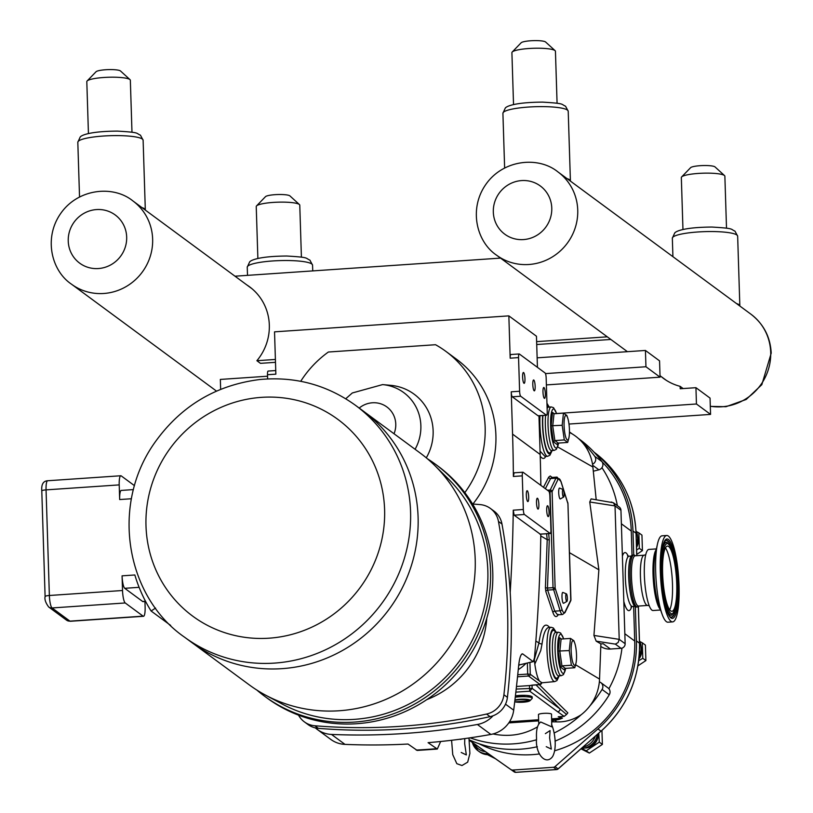 <?xml version="1.0" encoding="UTF-8"?>
<svg xmlns="http://www.w3.org/2000/svg" width="813" height="813" viewBox="0 0 813 813"><rect width="100%" height="100%" fill="white"/><g stroke="black" fill="none" stroke-linecap="round" stroke-linejoin="round"><path stroke-width="1.22" d="M551.549 724.586C554.08 729.393 557.809 747.198 552.576 756.598C545.675 765.988 535.025 753.671 536.55 738.275C536.072 729.901 537.454 724.474 540.716 721.995L551.783 726.863L551.529 714.21A6.534 1.108 -1.8 0 0 551.387 713.987A6.534 1.108 -1.8 0 0 544.293 713.326A6.534 1.108 -1.8 0 0 538.46 714.617L538.765 724.119M660.583 610.004L653.063 610.522A30.62 6.372 -93.9 0 1 644.404 565.675A30.62 6.372 -93.9 0 1 648.896 549.415L656.416 548.907M672.625 621.894L667.991 622.209A43.302 9.004 -93.9 0 1 662.189 614.435A43.302 9.004 -93.9 0 1 655.756 558.805A43.302 9.004 -93.9 0 1 657.412 544.304A43.302 9.004 -93.9 0 1 662.097 535.808L666.731 535.493A43.302 9.004 -93.9 0 1 678.977 598.896A43.302 9.004 -93.9 0 1 672.625 621.894A43.302 9.004 -93.9 0 1 660.39 558.49A43.302 9.004 -93.9 0 1 666.731 535.493M638.784 606.041A26.046 5.417 -93.9 0 1 637.453 606.996A26.046 5.417 -93.9 0 1 630.095 568.856A26.046 5.417 -93.9 0 1 633.916 555.025A26.046 5.417 -93.9 0 1 635.36 555.797M662.666 563.45A32.672 6.789 -93.9 0 1 667.463 546.102A32.672 6.789 -93.9 0 1 676.69 593.937A32.672 6.789 -93.9 0 1 671.904 611.285A32.672 6.789 -93.9 0 1 662.666 563.45M665.441 547.891A32.672 6.789 -93.9 0 1 672.442 594.232A32.672 6.789 -93.9 0 1 669.668 609.791M637.453 606.996L636.091 607.087A26.046 5.417 -93.9 0 1 628.734 568.948A26.046 5.417 -93.9 0 1 632.555 555.116L633.916 555.025M635.857 606.234A25.183 5.234 -93.9 0 1 628.703 577.108M256.796 690.024A144.053 138.769 -53.6 0 0 264.479 696.141A144.053 138.769 -53.6 0 0 354.427 722.086A144.053 138.769 -53.6 0 0 483.877 618.815A144.053 138.769 -53.6 0 0 435.453 464.243A144.053 138.769 -53.6 0 0 427.343 458.715M364.935 412.313L420.128 453.004A144.013 138.718 126.4 0 1 434.721 465.473L448.126 478.705A141.289 136.096 126.4 0 1 487.841 570.797A141.289 136.096 126.4 0 1 421.347 696.904A141.289 136.096 126.4 0 1 282.04 703.967L265.434 695.074A144.013 138.718 126.4 0 1 249.205 684.831L194.012 644.13M464.812 492.627A102.977 99.196 -53.6 0 0 445.768 351.297L456.52 359.224A102.977 99.196 126.4 0 1 472.892 504.05M472.597 504.03A600.258 578.226 -53.6 0 1 479.975 504.578A21.778 20.986 126.4 0 1 490.452 508.481L493.979 511.072A21.778 20.986 126.4 0 1 501.977 524.029A600.258 578.226 126.4 0 1 510.198 592.464A1714.963 1652.006 -53.6 0 0 513.257 510.178L514.141 515.178L524.405 514.477A4.36 0.904 -93.9 0 1 523.328 509.497L513.257 510.178M540.858 485.381A1714.963 1652.006 -53.6 0 0 540.167 454.477L512.566 434.122A1714.963 1652.006 -53.6 0 1 513.369 476.469L522.271 475.859L523.328 509.497M512.566 434.122L511.235 391.815A4.36 0.904 -93.9 0 0 512.312 396.805L520.686 396.236A4.36 0.904 -93.9 0 1 519.609 391.246L511.235 391.815M537.434 367.334L536.458 336.226L508.847 315.871L510.178 358.177L518.552 357.608L519.609 391.246M508.847 315.871L274.53 331.846L275.861 374.153L267.487 374.722L267.619 378.929M268.3 371.124A4.36 0.904 86.1 0 0 268.138 371.074A4.36 0.904 86.1 0 0 267.487 374.722M520.686 396.236L546.407 415.199A4.36 0.904 -93.9 0 0 546.57 415.25A4.36 0.904 -93.9 0 0 547.22 411.602L546.163 377.964A4.36 0.904 -93.9 0 0 545.086 372.984L519.355 354.011A4.36 0.904 -93.9 0 0 519.192 353.96L510.818 354.529A4.36 0.904 -93.9 0 1 510.981 354.58M540.167 454.477L538.958 415.768M524.405 514.477L550.127 533.45A4.36 0.904 -93.9 0 0 550.289 533.501A4.36 0.904 -93.9 0 0 550.929 529.852L549.873 496.215A4.36 0.904 -93.9 0 0 548.795 491.225L523.074 472.262A4.36 0.904 -93.9 0 0 522.911 472.211L514.111 472.81L513.369 476.469M518.704 665.095L533.328 661.64L534.466 657.788A1714.963 1652.006 -53.6 0 0 540.818 534.151M518.552 357.608A4.36 0.904 -93.9 0 1 519.192 353.96M510.178 358.177A4.36 0.904 -93.9 0 1 510.818 354.529M523.958 383.258A5.447 1.128 -93.9 0 1 522.627 377.496A5.447 1.128 -93.9 0 1 523.42 372.466A5.447 1.128 -93.9 0 1 524.913 377.821A5.447 1.128 -93.9 0 1 524.151 383.33A5.447 1.128 -93.9 0 1 523.958 383.258M534.141 390.779A5.447 1.128 -93.9 0 1 532.82 385.016A5.447 1.128 -93.9 0 1 533.602 379.976A5.447 1.128 -93.9 0 1 535.106 385.332A5.447 1.128 -93.9 0 1 534.344 390.84A5.447 1.128 -93.9 0 1 534.141 390.779M544.334 398.289A5.447 1.128 -93.9 0 1 543.003 392.527A5.447 1.128 -93.9 0 1 543.795 387.486A5.447 1.128 -93.9 0 1 545.289 392.842A5.447 1.128 -93.9 0 1 544.537 398.36A5.447 1.128 -93.9 0 1 544.334 398.289M538.348 415.748A4.36 0.904 -93.9 0 1 538.196 415.829A4.36 0.904 -93.9 0 1 538.033 415.768L512.312 396.805M522.271 475.859A4.36 0.904 -93.9 0 1 522.911 472.211M527.667 501.509A5.447 1.128 -93.9 0 1 526.346 495.747A5.447 1.128 -93.9 0 1 527.129 490.717A5.447 1.128 -93.9 0 1 528.633 496.072A5.447 1.128 -93.9 0 1 527.871 501.58A5.447 1.128 -93.9 0 1 527.667 501.509M537.86 509.019A5.447 1.128 -93.9 0 1 536.529 503.267A5.447 1.128 -93.9 0 1 537.322 498.227A5.447 1.128 -93.9 0 1 538.826 503.582A5.447 1.128 -93.9 0 1 538.064 509.09A5.447 1.128 -93.9 0 1 537.86 509.019M548.053 516.54A5.447 1.128 -93.9 0 1 546.722 510.777A5.447 1.128 -93.9 0 1 547.515 505.737A5.447 1.128 -93.9 0 1 549.009 511.092A5.447 1.128 -93.9 0 1 548.247 516.601A5.447 1.128 -93.9 0 1 548.053 516.54M540.188 534.121L514.141 515.178M440.656 741.497L437.303 749.058L428.085 742.665A686.07 660.888 -53.6 0 0 490.869 734.434A27.439 26.433 -53.6 0 0 513.694 710.196A1714.963 1652.006 -53.6 0 0 518.684 665.359C519.598 657.392 520.96 653.601 522.769 653.957L522.159 653.815M521.529 654.272A609.841 587.453 -53.6 0 0 522.769 653.957L533.125 661.589A609.841 587.453 126.4 0 1 518.714 665.004M344.976 744.383L331.491 734.434A27.439 26.433 126.4 0 1 317.283 729.454L330.769 739.403A27.439 26.433 -53.6 0 0 344.976 744.383A686.07 660.888 -53.6 0 0 408.014 744.037L417.201 750.419M415.087 449.284A44.796 43.15 -53.6 0 0 382.588 384.6L390.697 385.332A49.684 47.855 126.4 0 1 426.286 457.831M445.768 351.297A102.977 99.196 -53.6 0 0 435.534 344.722L328.381 352.019A102.977 99.196 -53.6 0 0 300.708 381.307M486.784 618.226A91.757 88.393 126.4 0 1 426.744 699.647M331.491 734.434A686.07 660.888 -53.6 0 0 477.383 724.485A27.439 26.433 -53.6 0 0 493.024 715.786A21.778 20.986 126.4 0 1 490.087 716.649A600.258 578.226 126.4 0 1 318.35 728.357L314.834 725.765A21.778 20.986 126.4 0 1 304.357 721.863A21.778 20.986 126.4 0 1 298.534 715.145M314.834 725.765A600.258 578.226 -53.6 0 0 486.56 714.058L490.087 716.649M493.024 715.786A21.778 20.986 -53.6 0 0 507.424 697.361L503.908 694.759A21.778 20.986 126.4 0 1 486.56 714.058M503.908 694.759A600.258 578.226 -53.6 0 0 498.46 521.438L501.977 524.029M490.452 508.481A21.778 20.986 126.4 0 1 498.46 521.438M264.479 696.141L266.705 697.778A144.053 138.769 -53.6 0 0 356.643 723.722A144.053 138.769 -53.6 0 0 486.103 620.461A144.053 138.769 -53.6 0 0 437.679 465.89L435.453 464.243M507.424 697.361A600.258 578.226 -53.6 0 0 510.198 592.464M304.357 721.863L307.883 724.454A21.778 20.986 -53.6 0 0 315.373 727.899A21.778 20.986 126.4 0 0 318.35 728.357M317.283 729.454A27.439 26.433 126.4 0 1 315.373 727.899M355.474 405.311L363.005 410.86A144.033 138.749 126.4 0 1 418.095 517.21A144.033 138.749 126.4 0 1 341.795 650.867A144.033 138.749 126.4 0 1 192.061 642.717L184.531 637.168A144.033 138.749 -53.6 0 0 274.459 663.103A144.033 138.749 -53.6 0 0 410.565 511.651A144.033 138.749 -53.6 0 0 355.474 405.311C327.009 384.854 295.119 376.256 259.814 379.519C215.059 385.149 179.632 406.764 153.525 444.365C109.907 507.861 127.326 597.84 184.531 637.168M144.948 601.498L145.121 607.159A10.894 2.266 -93.9 0 1 143.505 616.284A10.894 2.266 -93.9 0 1 143.108 616.152L125.222 602.961A10.894 2.266 -93.9 0 1 122.529 590.502L122.072 575.838A10.894 2.266 -93.9 0 0 124.755 588.307L139.114 587.321M133.393 489.599L121.289 490.422A10.894 2.266 -93.9 0 0 119.674 499.548L119.206 484.894A10.894 2.266 -93.9 0 1 120.822 475.757A10.894 2.266 -93.9 0 1 121.228 475.9L134.46 485.656M122.072 575.838L134.846 574.974A152.722 147.112 -53.6 0 0 151.106 611.01L155.557 608.063M145.608 601.447L143.047 601.63A10.894 2.266 -93.9 0 1 142.641 601.488L124.755 588.307M151.106 611.01L170.669 625.431M434.721 465.473A144.013 138.718 126.4 0 1 475.209 559.334A144.013 138.718 126.4 0 1 407.425 687.869A144.013 138.718 126.4 0 1 265.434 695.074M556.62 413.522L696.446 403.99L710.562 414.406L568.988 424.051M710.562 414.406L710.054 398.096L695.938 387.689L696.446 403.99M683.144 388.563L680.125 386.338L680.207 388.756L695.938 387.689M664.607 379.092A51.839 49.939 -53.6 0 0 665.39 379.732M680.125 386.338A51.839 49.939 126.4 0 1 663.571 378.462A51.839 49.939 126.4 0 1 661.03 376.449M620.949 510.29A4.36 4.197 -53.6 0 0 619.282 507.078L613.449 502.769L615.024 505.92L620.949 510.29L625.146 643.733L619.211 639.353L615.024 505.92L589.75 501.997L591.102 498.897L613.449 502.769M555.025 741.141A111.513 107.418 -53.6 0 0 609.272 694.759A5.224 5.03 -53.6 0 0 608.896 688.743A108.027 104.064 -53.6 0 0 621.965 648.144A4.36 4.197 -53.6 0 0 625.146 643.733M551.702 719.983L559.12 719.475L562.433 718.133L551.671 718.865M537.545 726.852C523.887 734.82 509.04 737.188 493.013 733.956M559.12 719.475L551.732 720.816M540.005 415.697A27.225 5.661 86.1 0 0 539.923 424.793A27.225 5.661 86.1 0 0 547.657 456.286L545.045 456.469L540.066 451.103M596.193 499.69L592.88 466.997A46.189 44.491 -53.6 0 0 592.514 464.223A46.189 44.491 -53.6 0 0 581.62 441.632A46.189 44.491 -53.6 0 0 572.271 433.949L569.456 432.384M540.787 535.95L547.22 539.7L549.283 539.852L548.653 533.613M546.621 533.755L547.22 539.7L545.411 587.779L547.464 588.043L549.283 539.852M545.411 587.779L545.808 591.447A1.738 1.301 161.3 0 1 547.627 590.086L547.464 588.043L553.043 587.667L560.116 610.787A16.555 3.445 86.1 0 0 562.586 614.496L565.025 612.555A1.738 1.606 25.8 0 0 565.157 611.681A14.807 3.079 -93.9 0 1 561.956 609.323A1.738 1.301 162.2 0 1 560.116 610.787L554.751 611.152L547.627 590.086L553.338 589.699A1.738 1.301 162.2 0 0 555.177 588.236L553.043 587.667L550.035 491.723L552.139 491.55A1.738 1.606 -154.2 0 0 550.208 490.036L547.444 490.229M558.074 614.354L557.606 614.852L554.751 611.152A1.738 1.301 161.3 0 0 552.931 612.514C554.436 616.671 556.072 617.616 557.82 615.36A1.738 1.565 34.8 0 1 557.86 614.821M545.381 488.704L550.584 478.542L551.844 477.455L557.057 477.109A16.555 3.445 86.1 0 0 555.95 478.176L550.584 478.542A1.738 1.596 27.1 0 1 548.673 477.17L543.48 487.312M554.181 732.991A111.513 107.418 -53.6 0 0 581.102 714.8A46.189 44.491 -53.6 0 0 589.923 705.877A46.189 44.491 -53.6 0 0 599.354 681.904A46.189 44.491 -53.6 0 0 599.547 679.079L600.878 643.886L596.183 641.152L593.937 635.441L598.876 569.811L589.75 501.997M569.507 552.688L598.876 569.811M563.622 497.068L560.36 498.908A5.447 1.128 -93.9 0 1 558.704 492.648A5.447 1.128 -93.9 0 1 559.629 488.095L563.104 489.487A3.821 0.793 -93.9 0 1 564.08 493.227A3.821 0.793 -93.9 0 1 563.622 497.068A3.821 0.793 -93.9 0 1 562.454 492.668A3.821 0.793 -93.9 0 1 563.104 489.487M566.895 601.417L563.643 603.256A5.447 1.128 -93.9 0 1 561.986 596.996A5.447 1.128 -93.9 0 1 562.901 592.443L566.387 593.825A3.821 0.793 -93.9 0 1 567.352 597.575A3.821 0.793 -93.9 0 1 566.895 601.417A3.821 0.793 -93.9 0 1 565.736 597.016A3.821 0.793 -93.9 0 1 566.387 593.825M531.224 685.379L529.446 685.593L529.751 691.192L532.129 688.377L516.184 689.078M534.822 664.069L540.767 650.512L542.037 643.947A2.612 1.006 6.3 0 1 538.958 642.931L534.304 659.638L534.822 664.069A27.225 5.661 -93.9 0 0 539.456 681.03L541.448 682.493A27.225 5.661 -93.9 0 1 541.448 682.493A27.225 5.661 -93.9 0 0 541.671 682.463L541.682 682.666A1.738 1.677 126.4 0 1 540.035 684.495L533.328 685.024A3.923 0.671 178.2 0 0 530.432 685.572M515.849 692.137L529.751 691.192L557.616 711.741A2.612 2.52 -53.6 0 0 560.086 708.987L532.129 688.377L532.027 685.196M557.616 711.741L564.192 716.365L566.549 714.454L560.086 708.987L535.96 684.871M566.559 714.454L567.84 712.869L539.273 684.648M564.192 716.365L558.236 716.771L562.433 718.133M530.96 697.371A10.142 1.717 178.2 0 0 529.1 695.694A10.142 1.717 178.2 0 0 519.273 695.45A10.142 1.717 178.2 0 0 515.412 695.867M542.037 643.947C543.419 633.652 545.675 628.134 548.816 627.412L548.724 627.423M596.183 641.152L615.35 644.12L618.134 642.534L619.211 639.353L593.937 635.441M621.965 648.144A4.36 4.197 126.4 0 1 621.03 648.307L610.4 649.038A16.118 15.528 126.4 0 1 600.777 646.447M610.888 502.109L611.884 502.119M516.479 686.477L529.446 685.593M567.576 417.577A12.378 2.571 86.1 0 0 564.09 425.727A12.378 2.571 86.1 0 0 566.112 438.248A12.378 2.571 86.1 0 0 568.948 437.618A12.378 2.571 86.1 0 0 569.435 429.671A12.378 2.571 86.1 0 0 567.576 417.577L566.793 415.402L563.46 413.116L562.179 425.28L564.303 439.935L567.698 442.445L558.257 443.085L557.19 444.579L557.261 443.837M564.303 439.935L554.862 440.575L553.46 441.835L557.19 444.579M562.179 425.28L551.143 425.768L553.46 441.835M563.46 413.116L554.019 413.766L552.535 412.445L551.143 425.768M567.698 442.445L568.815 438.166M561.387 639.038L559.618 637.738L561.102 639.059L570.533 638.418L569.263 650.573L571.376 665.237L574.781 667.737L565.34 668.388L561.935 665.877L559.822 651.223L561.102 639.059M559.618 637.738L558.216 651.061L569.263 650.573M558.216 651.061L560.543 667.138L564.263 669.882L565.34 668.388M560.543 667.138L561.935 665.877L571.376 665.237M574.781 667.737L575.899 663.469M570.533 638.418L573.866 640.705L574.659 642.87A12.378 2.571 -93.9 0 1 576.519 654.973A12.378 2.571 -93.9 0 1 576.031 662.92A12.378 2.571 -93.9 0 1 573.195 663.55A12.378 2.571 -93.9 0 1 571.173 651.03A12.378 2.571 -93.9 0 1 574.659 642.87M600.878 643.886L603.205 643.723L610.4 649.038M581.102 714.8C573.226 719.881 565.086 722.239 556.671 721.873L551.763 721.822M569.466 431.967A111.513 107.418 126.4 0 1 572.271 433.949M469.264 739.83A111.513 107.418 -53.6 0 0 537.332 746.73M617.382 505.676A108.027 104.064 -53.6 0 0 601.945 467.688A5.224 5.03 -53.6 0 0 601.955 461.642A111.513 107.418 -53.6 0 0 579.954 439.599L578.378 438.441M601.945 467.688A5.224 5.03 126.4 0 1 598.866 469.823L593.307 471.194M581.62 441.632A111.513 107.418 126.4 0 1 594.75 456.327A5.224 5.03 126.4 0 1 592.514 464.223M470.127 737.828A111.513 107.418 -53.6 0 0 536.61 739.749M589.923 705.877A111.513 107.418 -53.6 0 0 602.077 689.454A5.224 5.03 -53.6 0 0 599.354 681.904M600.868 682.646L608.063 687.961A5.224 5.03 126.4 0 1 608.896 688.743M602.138 461.906A108.027 104.064 126.4 0 1 631.264 531.072L632.026 555.279M633.632 606.386L634.719 641.04A108.027 104.064 126.4 0 1 554.649 750.765M539.192 753.976A108.027 104.064 126.4 0 1 478.989 743.722M601.945 730.44L602.382 744.423L589.344 753.072L586.244 750.785L599.293 742.137L598.764 733.255M602.382 744.423L599.293 742.137M589.344 753.072L581 748.854M581.661 748.417L586.244 750.785M645.888 660.583L642.788 658.296L642.311 642.819L645.4 645.095L645.888 660.583L637.91 665.867M638.693 660.705L642.788 658.296M642.311 642.819L639.811 641.518M642.433 550.614L639.333 548.328L638.855 532.85L641.945 535.127L642.433 550.614L636.752 554.385M636.609 549.913L639.333 548.328M638.855 532.85L636.355 531.55M495.493 758.742L487.505 754.708M489.07 754.728L491.733 756.09M597.392 734.454A16.331 15.732 126.4 0 1 582.179 748.387A16.331 15.732 126.4 0 1 581.498 748.417M639.465 640.776A16.331 15.732 126.4 0 1 639.231 655.552M635.979 530.747A16.331 15.732 126.4 0 1 636.427 544.182M489.731 754.688A16.331 15.732 126.4 0 1 489.589 754.698A16.331 15.732 126.4 0 1 479.396 751.761L478.024 750.755A16.331 15.732 126.4 0 1 472.353 742.472M514.172 771.883A2.612 0.701 125.1 0 0 514.182 771.883L469.335 740.348L514.182 771.883A2.612 2.612 0 0 0 515.859 772.35A2.612 0.539 -93.9 0 1 515.767 772.32A2.612 2.52 126.4 0 1 514.172 771.883L469.314 740.226M635.349 606.905L636.416 640.908A109.775 105.741 126.4 0 1 597.931 728.915L555.015 766.629A2.612 2.52 126.4 0 1 553.46 767.279L512.708 770.063A2.612 2.52 126.4 0 1 511.113 769.626M558.135 768.834L558.074 768.885A2.612 2.52 126.4 0 1 556.519 769.535A2.612 0.539 86.1 0 0 556.61 769.576A2.612 0.539 86.1 0 0 556.712 769.515M594.537 452.658A109.775 105.741 126.4 0 1 632.961 530.96L633.723 555.035M546.377 384.915L660.065 377.171L659.556 360.86L645.431 350.454L537.139 357.832M267.538 376.216L220.343 379.427L220.648 389.325M660.065 377.171L645.949 366.754L545.472 373.604M645.431 350.454L645.949 366.754M682.961 229.53L681.335 177.58A21.778 3.699 -1.8 0 1 681.64 176.929A21.778 3.699 -1.8 0 1 702.554 173.21A21.778 3.699 -1.8 0 1 724.353 175.445A21.778 3.699 -1.8 0 1 724.525 175.588A21.778 3.699 -1.8 0 1 724.871 176.208L726.507 228.158M681.64 176.929L690.583 167.691A12.419 2.104 -1.8 0 1 702.503 165.567A12.419 2.104 -1.8 0 1 714.932 166.848A12.419 2.104 -1.8 0 1 715.023 166.919L724.525 175.588M739.84 306.013A32.672 5.549 178.2 0 0 739.84 305.871A32.672 5.549 178.2 0 0 736.507 303.564M513.531 104.603L511.905 52.662A21.778 3.699 -1.8 0 1 512.21 52.012A21.778 3.699 -1.8 0 1 533.125 48.292A21.778 3.699 -1.8 0 1 554.923 50.528A21.778 3.699 -1.8 0 1 555.096 50.66A21.778 3.699 -1.8 0 1 555.442 51.29L557.078 103.241M512.21 52.012L521.143 42.774A12.419 2.104 -1.8 0 1 533.074 40.65A12.419 2.104 -1.8 0 1 545.493 41.92A12.419 2.104 -1.8 0 1 545.594 42.002L555.096 50.66M570.401 181.096A32.672 5.549 178.2 0 0 570.411 180.953A32.672 5.549 178.2 0 0 567.068 178.636M145.303 210.069A32.672 5.549 178.2 0 0 145.314 209.927A32.672 5.549 178.2 0 0 141.98 207.62M88.434 133.586L86.808 81.635A21.778 3.699 -1.8 0 1 87.113 80.985L96.046 71.747A12.419 2.104 -1.8 0 1 107.977 69.623A12.419 2.104 -1.8 0 1 120.405 70.904A12.419 2.104 -1.8 0 1 120.497 70.975L129.999 79.644A21.778 3.699 -1.8 0 1 130.344 80.263L131.98 132.214M87.113 80.985A21.778 3.699 -1.8 0 1 108.027 77.265A21.778 3.699 -1.8 0 1 129.826 79.501A21.778 3.699 -1.8 0 1 129.999 79.644M257.873 258.504L256.237 206.553A21.778 3.699 -1.8 0 1 256.542 205.913L265.485 196.665A12.419 2.104 -1.8 0 1 277.406 194.551A12.419 2.104 -1.8 0 1 289.834 195.821A12.419 2.104 -1.8 0 1 289.926 195.903L299.428 204.561A21.778 3.699 -1.8 0 1 299.773 205.191L301.41 257.132M256.542 205.913A21.778 3.699 -1.8 0 1 277.467 202.193A21.778 3.699 -1.8 0 1 299.265 204.419A21.778 3.699 -1.8 0 1 299.428 204.561M610.858 339.458L536.712 344.519M275.495 362.324L260.465 363.34L256.888 360.708L275.404 359.448M536.621 341.643L607.281 336.826M246.827 284.926A51.839 49.939 126.4 0 1 249.5 286.755A51.839 49.939 126.4 0 1 256.888 360.708M251.258 288.117A51.839 49.939 -53.6 0 0 250.404 287.558M500.523 258.107L234.998 276.207M645.725 554.74L644.16 555.198A25.183 5.234 86.1 0 0 640.471 568.572A25.183 5.234 86.1 0 0 647.585 605.431L649.201 605.675M647.585 605.431L638.632 606.051A25.183 5.234 -93.9 0 1 631.691 581.285A25.183 5.234 -93.9 0 1 635.207 555.807L644.16 555.198M662.189 614.435L658.774 605.055A31.483 6.545 -93.9 0 1 654.089 564.608A31.483 6.545 -93.9 0 1 655.298 554.06L657.412 544.304M656.254 549.629A30.62 6.372 86.1 0 0 653.083 565.086A30.62 6.372 86.1 0 0 660.329 609.313M664.282 600.817A36.453 7.581 86.1 0 0 672.026 614.923L675.735 608.002L677.392 590.116C677.188 566.102 672.991 550.381 670.999 547.169L667.087 542.484A36.453 7.581 86.1 0 0 661.325 557.505M671.091 547.637A35.213 7.317 -93.9 0 1 677.239 595.126A35.213 7.317 -93.9 0 1 668.276 609.75A35.213 7.317 -93.9 0 1 662.128 562.261A35.213 7.317 -93.9 0 1 671.091 547.637M662.382 548.551A36.565 7.602 -93.9 0 1 666.833 542.393A36.565 7.602 -93.9 0 1 666.965 542.444M671.904 614.984A36.565 7.602 -93.9 0 1 671.792 615.045A36.565 7.602 -93.9 0 1 666.538 609.537M661.142 560.116A39.796 8.272 86.1 0 0 668.093 613.795A39.796 8.272 86.1 0 0 678.225 597.27A39.796 8.272 86.1 0 0 671.274 543.592A39.796 8.272 86.1 0 0 661.142 560.116M676.995 599.435A38.557 8.018 -93.9 0 1 670.766 617.108C669.566 616.996 667.88 613.53 665.695 606.722L661.365 577.891C660.522 560.706 661.467 548.836 664.191 542.281L665.542 540.482A38.557 8.018 -93.9 0 1 670.42 544.74A38.557 8.018 -93.9 0 1 674.119 557.149M675.684 608.195A38.445 7.998 -93.9 0 1 670.664 617.067M665.451 540.543A38.445 7.998 -93.9 0 1 670.166 544.852A38.445 7.998 -93.9 0 1 671.629 548.653M546.407 415.199L538.033 415.768M550.127 533.45L539.862 534.151M513.694 710.196L505.513 704.16M359.204 408.055A23.231 22.378 126.4 0 1 386.897 406.967A23.231 22.378 126.4 0 1 394.02 433.756M436.276 748.712A686.07 660.888 126.4 0 1 416.205 750.074M477.383 724.485L490.869 734.434M269.083 638.185A122.255 117.763 126.4 0 1 145.994 525.899A122.255 117.763 126.4 0 1 261.512 397.354A122.255 117.763 126.4 0 1 384.6 509.639A122.255 117.763 126.4 0 1 269.083 638.185M45.233 596.722A5.447 0.925 -1.8 0 1 45.101 596.529A5.447 0.925 -1.8 0 1 49.369 595.492L46.056 489.873A5.447 0.925 178.2 0 0 41.788 490.91C41.26 484.406 43.221 481.022 47.662 480.747A10.894 2.266 -93.9 0 0 46.056 489.873L119.206 484.894M143.505 616.284L70.345 621.274L66.544 620.156A5.447 5.244 -53.6 0 0 69.948 621.132L52.062 607.951A10.894 2.266 -93.9 0 1 49.369 595.492L122.529 590.502M125.222 602.961L52.062 607.951A5.447 5.244 126.4 0 1 48.658 606.965C45.619 602.809 44.441 599.333 45.101 596.529L41.788 490.91M70.345 621.274A10.894 2.266 -93.9 0 1 69.948 621.132L143.108 616.152M119.674 499.548L131.371 498.755M145.517 601.295L142.641 601.488M538.623 719.749L509.558 721.731M508.775 722.909L538.663 720.867M540.218 456.144C542.464 459.121 544.304 459.213 545.757 456.418M557.728 446.957L592.88 466.997M545.808 591.447L552.931 612.514M557.82 615.36L558.216 614.801M552.129 477.444L550.218 475.971L548.673 477.17M552.139 491.55L557.881 479.69A14.807 3.079 -93.9 0 1 561.082 482.048L567.921 503.664M567.921 503.542L570.939 599.618M557.881 479.69A1.738 1.606 -154.2 0 0 555.95 478.176L550.208 490.036L550.035 491.723L549.151 491.784M535.848 641.071L538.958 642.931C541.275 626.864 544.801 621.681 549.537 627.372M575.614 664.8L599.547 679.079M561.082 482.048A1.738 1.301 -17.8 0 0 560.797 481.235M567.86 503.135A1.738 1.301 -17.8 0 0 567.616 502.353M570.939 599.486L570.899 599.821A1.738 1.606 25.8 0 1 570.767 600.695L565.025 612.555M570.899 599.821L565.157 611.681M561.956 609.323L555.177 588.236M555.127 587.829L552.108 491.885M541.671 682.829L554.74 681.589A27.225 5.661 86.1 0 1 547.007 650.085A27.225 5.661 86.1 0 1 551.031 627.26L548.816 627.412M539.456 681.03L530.289 674.262A1.738 1.677 126.4 0 1 528.643 676.101L540.035 684.495M529.924 662.483L530.289 674.262L527.698 674.068L528.643 676.101M517.525 676.782L528.125 676.06M527.352 663.103L527.698 674.068L517.739 674.739M518.257 669.617A35.711 34.4 -53.6 0 0 525.879 663.449M533.826 660.979L534.395 661.63M519.558 664.902A33.099 31.88 126.4 0 1 518.653 665.583M615.35 644.12L621.03 648.307M551.976 450.534A25.051 5.203 -93.9 0 1 545.299 446.317A25.051 5.203 -93.9 0 1 542.657 415.524M546.986 404.193A25.051 5.203 -93.9 0 1 549.019 407.079M548.521 407.11A23.963 4.98 86.1 0 0 547.017 405.27M542.932 415.504A23.963 4.98 86.1 0 0 545.157 444.518A23.963 4.98 86.1 0 0 551.488 450.575M551.173 450.524L551.539 450.565A21.778 4.532 -93.9 0 1 545.35 425.372A21.778 4.532 -93.9 0 1 545.625 415.321M547.119 408.522A21.778 4.532 -93.9 0 1 548.572 407.11L551.255 406.927A21.778 4.532 86.1 0 0 548.033 425.189A21.778 4.532 86.1 0 0 554.222 450.382L556.407 449.294L558.643 443.055M558.541 443.065A19.603 4.075 -93.9 0 1 552.84 442.221A19.603 4.075 -93.9 0 1 551.001 415.199A19.603 4.075 -93.9 0 1 556.529 413.593M554.303 413.746L552.535 412.445M558.257 443.085L554.862 440.575L552.738 425.921L554.019 413.766M559.059 675.837A25.051 5.203 -93.9 0 1 553.409 674.902A25.051 5.203 -93.9 0 1 549.598 650.288A25.051 5.203 -93.9 0 1 556.102 632.382M555.604 632.412A23.963 4.98 86.1 0 0 549.832 650.461A23.963 4.98 86.1 0 0 553.267 673.408A23.963 4.98 86.1 0 0 558.561 675.867M558.257 675.827L558.622 675.867A21.778 4.532 -93.9 0 1 552.434 650.664A21.778 4.532 -93.9 0 1 555.655 632.412L555.299 632.504M555.655 632.412L558.338 632.229A21.778 4.532 86.1 0 0 555.106 650.481A21.778 4.532 86.1 0 0 561.295 675.684L558.622 675.867M565.624 668.367A19.603 4.075 -93.9 0 1 561.102 670.979A19.603 4.075 -93.9 0 1 557.708 650.685A19.603 4.075 -93.9 0 1 559.334 635.461A19.603 4.075 -93.9 0 1 563.612 638.896M564.263 669.882L564.344 669.14M514.71 701.812A7.957 1.352 178.2 0 0 524.863 702.056A7.957 1.352 178.2 0 0 529.131 700.267A7.957 1.352 178.2 0 0 519.863 699.658A7.957 1.352 178.2 0 0 514.883 700.4M529.08 701.152A8.577 1.453 178.2 0 0 530.025 700.654A8.577 1.453 178.2 0 0 519.72 699.302A8.577 1.453 178.2 0 0 514.934 699.952M514.71 701.863L530.025 700.654L532.109 698.509A10.752 1.829 178.2 0 0 519.182 696.812A10.752 1.829 178.2 0 0 515.259 697.229M555.045 720.318L556.671 721.873M592.677 465.26L598.866 469.823M594.75 456.327L601.955 461.642M602.077 689.454L609.272 694.759M628.205 556.143A29.095 6.047 86.1 0 0 622.392 556.112M623.815 601.417A29.095 6.047 86.1 0 0 631.65 606.661M631.467 606.071L630.99 607.118L632.494 606.468A25.183 5.234 -93.9 0 1 625.339 577.332A25.183 5.234 -93.9 0 1 629.069 556.224L631.223 556.082M631.264 531.072L621.376 523.785M634.719 641.04L624.831 633.744M595.279 736.314A16.331 15.732 126.4 0 1 583.033 747.076M596.844 736.73A12.236 11.789 126.4 0 1 590.39 745.48M598.216 733.733A13.11 12.632 126.4 0 1 584.679 748.021M639.567 644.414A16.331 15.732 126.4 0 1 639.75 646.365A16.331 15.732 126.4 0 1 639.557 649.404M640.339 652.88A12.236 11.789 126.4 0 1 639.181 656.264M641.081 646.681A13.11 12.632 126.4 0 1 638.906 658.997M636.122 534.497A16.331 15.732 126.4 0 1 636.294 536.397A16.331 15.732 126.4 0 1 636.244 538.308M636.884 542.911A12.236 11.789 126.4 0 1 636.437 544.598M637.626 536.712A13.11 12.632 126.4 0 1 636.528 547.403M485.422 751.659A14.593 14.055 126.4 0 1 474.467 743.956M488.308 753.692A16.331 15.732 126.4 0 1 488.227 753.692A16.331 15.732 126.4 0 1 478.024 750.755L472.323 742.452M515.95 772.299A2.612 0.539 -93.9 0 1 515.859 772.35L556.61 769.576A2.612 2.612 0 0 0 558.165 768.925L601.051 731.111M553.46 767.279L556.519 769.535L515.767 772.32L512.708 770.063M638.327 606.579L639.475 643.164A109.775 105.741 126.4 0 1 600.99 731.172L558.074 768.885L555.015 766.629M594.171 452.262A109.775 105.741 126.4 0 1 636.02 533.216L636.03 533.409M636.416 640.908L639.536 643.256L638.388 606.518M632.961 530.96L636.02 533.216L636.731 555.706M597.931 728.915L601.081 731.212C627.047 707.391 639.872 678.072 639.536 643.256M557.952 171.919C538.419 155.964 502.932 159.46 485.646 184.703C468.593 209.205 476.581 241.817 496.56 255.18A51.727 49.827 -53.6 0 0 528.856 264.499A51.727 49.827 -53.6 0 0 577.738 210.11A51.727 49.827 -53.6 0 0 557.952 171.919L750.917 314.184A51.727 49.827 126.4 0 1 770.704 352.385A51.727 49.827 126.4 0 1 721.822 406.774A51.727 49.827 126.4 0 1 710.308 406.226M737.655 236.156L734.962 231.116C730.064 229.093 735.186 228.412 711.924 227.051C682.595 227.264 675.491 231.675 674.719 232.996L672.341 238.209A32.672 5.549 -1.8 0 1 704.82 231.634A32.672 5.549 -1.8 0 1 737.655 236.156L739.84 305.871M568.216 111.229L565.533 106.188C560.624 104.176 565.757 103.495 542.495 102.123C513.166 102.336 506.062 106.747 505.29 108.068L502.912 113.281A32.672 5.549 -1.8 0 1 535.391 106.706A32.672 5.549 -1.8 0 1 568.216 111.229L570.411 180.953M551.773 208.087A29.949 28.851 126.4 0 1 508.735 236.624A29.949 28.851 126.4 0 1 507.129 185.527A29.949 28.851 126.4 0 1 551.773 208.087M103.759 293.483A51.727 49.827 -53.6 0 0 152.641 239.083A51.727 49.827 -53.6 0 0 132.854 200.892C113.322 184.937 77.845 188.443 60.548 213.687C43.495 238.179 51.483 270.79 71.463 284.164A51.727 49.827 -53.6 0 0 103.759 293.483M126.676 237.061A29.949 28.851 126.4 0 1 83.648 265.597A29.949 28.851 126.4 0 1 82.042 214.51A29.949 28.851 126.4 0 1 126.676 237.061M79.532 196.98L77.814 142.265A32.672 5.549 -1.8 0 1 110.294 135.69A32.672 5.549 -1.8 0 1 143.118 140.212L145.314 209.927M247.508 275.353L247.243 267.182A32.672 5.549 -1.8 0 1 279.723 260.607A32.672 5.549 -1.8 0 1 312.558 265.129L312.741 270.902M451.591 740.287L452.75 754.647L456.825 763.681L461.977 765.521L467.688 762.147L469.894 753.458L468.959 737.991M464.772 738.59L464.67 743.651L466.337 754.931L461.215 752.472M460.351 739.434L462.445 738.905M545.371 733.641L550.076 730.582L549.608 737.858L551.305 749.078L546.234 746.68M268.138 371.074L275.749 370.555M546.57 415.25L538.196 415.829M550.289 533.501L540.025 534.202M382.588 384.6L352.303 392.974L345.738 398.756M437.303 749.058L417.201 750.429M66.544 620.156L48.658 606.965M120.822 475.757L47.662 480.747M557.057 477.109L561.041 481.631L567.962 503.603L570.767 600.695M562.586 614.496L557.698 614.831M531.326 685.318L539.761 684.617L541.722 682.473M549.192 407.069L546.956 403.258M547.657 456.286L549.903 455.239L552.149 450.524M551.539 450.565L554.222 450.382M556.631 413.583L553.562 407.699L551.255 406.927M568.948 437.618L568.643 439M551.031 627.26L553.399 628.002L556.275 632.362M559.232 675.827L556.956 680.562L554.74 681.589M558.338 632.229L560.655 633.012L563.714 638.886M565.726 668.357L563.49 674.587L561.295 675.684M576.031 662.92L575.726 664.302M515.422 695.847L526.245 695.379L530.655 695.999L532.22 696.853L532.109 698.509M628.103 556.753L627.484 555.777L629.069 556.224M632.494 606.468L634.648 606.315M636.792 555.696L636.081 533.308C634.333 499.477 620.319 472.434 594.039 452.17M672.341 238.209L672.92 256.684M502.912 113.281L504.629 168.006M666.243 380.291L660.024 375.708M627.433 351.683L496.56 255.18M710.318 406.388L726.009 406.703L746.192 399.468L761.832 384.661L771.212 353.147C770.378 336.999 763.62 324.011 750.917 314.184M252.04 288.767L132.854 200.892M216.492 391.094L71.463 284.164M77.814 142.265L80.192 137.051C80.965 135.73 88.068 131.32 117.397 131.106C140.659 132.468 135.527 133.149 140.436 135.171L143.118 140.212M247.243 267.182L249.621 261.969C250.394 260.648 257.497 256.237 286.826 256.024C310.088 257.386 304.966 258.077 309.875 260.089L312.558 265.129"/></g></svg>
